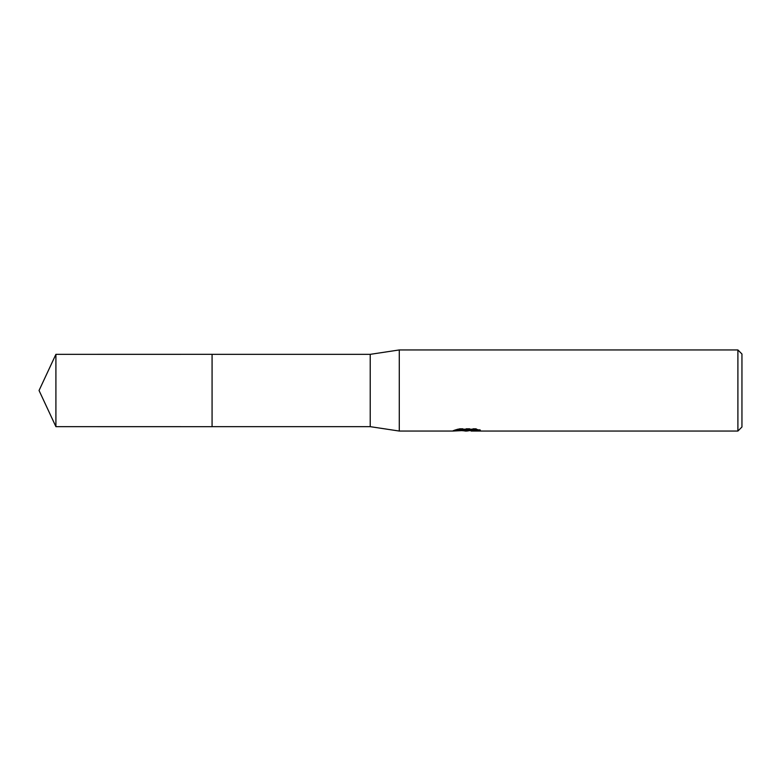 <?xml version="1.0" encoding="UTF-8"?>
<svg xmlns="http://www.w3.org/2000/svg" width="781" height="781" viewBox="0 0 781 781"><rect width="100%" height="100%" fill="white"/><g stroke="black" fill="none" stroke-linecap="round" stroke-linejoin="round"><path stroke-width="0.59" stroke-dasharray="3.9 2.93" d="M462.157 430.653L459.013 429.218L459.013 428.515L464.959 430.38L477.533 429.267L477.533 430.048L471.011 430.351M477.533 430.048L477.533 430.731L477.533 429.96L471.011 430.409M471.168 431.053L477.533 430.731M477.406 429.589L480.393 429.716L475.746 428.515L459.755 428.515L459.755 429.218M475.746 428.515L475.746 429.218M480.393 429.716L480.393 430.409M477.533 429.267L477.533 429.96M459.755 428.515L455.528 429.589L458.086 429.589M468.493 429.589L453.361 430.292L464.959 430.38M454.2 430.009L459.55 428.388M455.528 429.589L455.528 430.282M453.361 430.292L453.361 430.966M459.55 429.101L454.2 430.692M453.078 431.053L453.078 430.38M741.95 354.008L741.95 426.992M737.899 349.947L737.899 431.053M399.286 349.947L399.286 431.053M370.223 354.34L370.223 426.66M212.081 354.34L212.071 426.67M55.91 354.34L55.91 426.66M466.784 431.034L466.784 430.351M466.872 430.38L467.497 430.38"/><path stroke-width="1.17" d="M458.086 429.589L468.493 429.589L468.493 430.282L453.078 431.053L399.286 431.053L370.223 426.66L212.071 426.66L212.081 354.34L370.223 354.34L399.286 349.947L737.899 349.947L741.95 354.008L741.95 426.992L737.899 431.053L471.168 431.053L471.011 430.351L477.406 429.589M212.071 426.66L212.071 354.34L212.071 426.67L55.91 426.66L55.91 354.34L212.071 354.33M370.223 426.66L370.223 354.34M399.286 431.053L399.286 349.947M471.011 430.409L466.872 431.053L462.157 430.653M466.872 431.053L464.959 431.053M737.899 431.053L737.899 349.947M468.493 430.282L455.528 430.282L459.755 429.218L475.746 429.218L480.393 430.409L471.011 431.024M467.497 430.38L471.011 430.38M55.91 354.34L39.05 390.5L55.91 426.66"/></g></svg>
